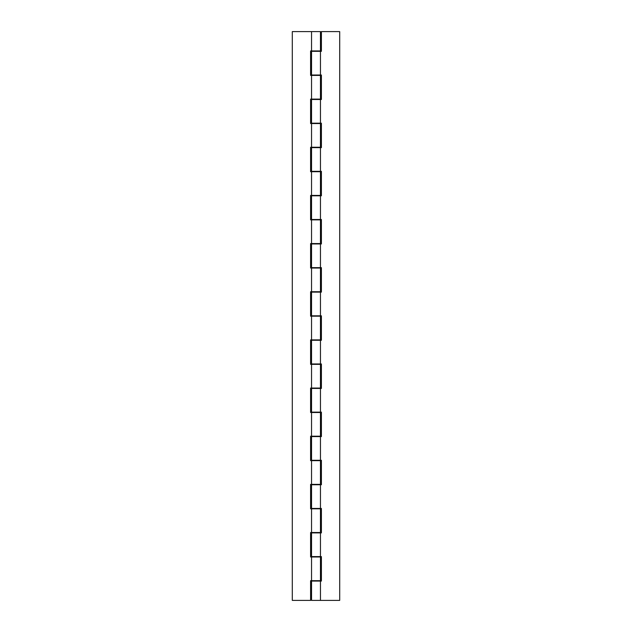 <?xml version="1.0" encoding="UTF-8"?>
<svg xmlns="http://www.w3.org/2000/svg" width="632" height="632" viewBox="0 0 632 632"><rect width="100%" height="100%" fill="white"/><g stroke="black" fill="none" stroke-linecap="round" stroke-linejoin="round"><path stroke-width="0.95" d="M311.544 123.177L321.404 123.177L321.404 147.635L311.544 147.635L311.544 171.335L321.404 171.335L321.404 195.794L311.544 195.794L311.544 219.494L321.404 219.494L321.404 243.952L311.544 243.952L311.544 267.652L321.404 267.652L321.404 292.11L311.544 292.11L311.544 315.81L321.404 315.81L321.404 340.269L311.544 340.269L311.544 363.969L321.404 363.969L321.404 388.427L311.544 388.427L311.544 412.127L321.404 412.127L321.404 436.586L311.544 436.586L311.544 460.286L321.404 460.286L321.404 484.744L311.544 484.744L311.544 508.444L321.404 508.444L321.404 532.902L311.544 532.902L311.544 556.602L321.404 556.602L321.404 581.061L311.544 581.061L311.544 600.4L339.7 600.4L339.7 31.6L321.404 31.6L321.404 51.318L311.544 51.318L311.544 75.018L321.404 75.018L321.404 99.477L311.544 99.477L311.544 123.177M311.544 580.682L320.456 580.682L320.456 556.982L311.544 556.982L311.544 580.682L310.596 580.682L310.596 600.4L292.3 600.4L292.3 31.6L320.456 31.6L320.456 50.939L310.596 50.939L310.596 75.398L311.544 75.398L311.544 99.098L320.456 99.098L320.456 75.398L311.544 75.398M311.544 556.982L310.596 556.982L310.596 532.523L320.456 532.523L320.456 508.823L310.596 508.823L310.596 484.365L320.456 484.365L320.456 460.665L310.596 460.665L310.596 436.206L320.456 436.206L320.456 412.506L310.596 412.506L310.596 388.048L320.456 388.048L320.456 364.348L310.596 364.348L310.596 339.89L320.456 339.89L320.456 316.19L310.596 316.19L310.596 291.731L320.456 291.731L320.456 268.031L310.596 268.031L310.596 243.573L320.456 243.573L320.456 219.873L310.596 219.873L310.596 195.414L320.456 195.414L320.456 171.714L310.596 171.714L310.596 147.256L320.456 147.256L320.456 123.556L310.596 123.556L310.596 99.098L311.544 99.098M320.456 99.477L320.456 123.177M320.456 147.635L320.456 171.335M320.456 195.794L320.456 219.494M320.456 243.952L320.456 267.652M320.456 51.318L320.456 75.018M320.456 340.269L320.456 363.969M320.456 388.427L320.456 412.127M320.456 436.586L320.456 460.286M320.456 484.744L320.456 508.444M320.456 532.902L320.456 556.602M320.456 581.061L320.456 600.4M320.456 292.11L320.456 315.81M311.544 31.6L311.544 50.939M311.544 123.556L311.544 147.256M311.544 171.714L311.544 195.414M311.544 219.873L311.544 243.573M311.544 268.031L311.544 291.731M311.544 316.19L311.544 339.89M311.544 364.348L311.544 388.048M311.544 412.506L311.544 436.206M311.544 460.665L311.544 484.365M311.544 508.823L311.544 532.523"/></g></svg>
